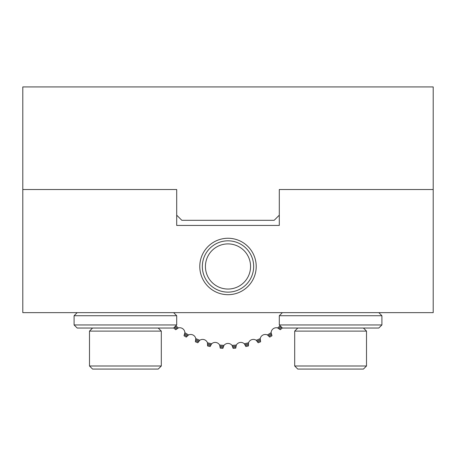 <?xml version="1.0" encoding="UTF-8"?>
<svg xmlns="http://www.w3.org/2000/svg" width="456" height="456" viewBox="0 0 456 456"><rect width="100%" height="100%" fill="white"/><g stroke="black" fill="none" stroke-linecap="round" stroke-linejoin="round"><path stroke-width="0.68" d="M228 292.131A25.656 25.656 0 0 1 202.344 266.475A25.656 25.656 0 0 1 228 240.819A25.656 25.656 0 0 1 253.656 266.475A25.656 25.656 0 0 1 228 292.131M250.566 266.475A22.566 22.566 0 0 1 216.714 286.02A22.566 22.566 0 0 1 216.714 246.93A22.566 22.566 0 0 1 250.566 266.475M232.018 345.369L233.124 348.367A82.051 82.051 0 0 0 235.746 348.162L236.368 345.027A78.996 78.996 0 0 1 232.018 345.369A5.13 5.13 0 0 0 223.981 345.369A78.996 78.996 0 0 1 219.632 345.027L220.254 348.162A82.057 82.057 0 0 0 222.876 348.367L223.981 345.369M236.368 345.027A5.13 5.13 0 0 1 244.313 343.767L245.875 346.56A82.057 82.057 0 0 0 248.429 345.944L248.554 342.752A78.996 78.996 0 0 1 244.313 343.767M248.554 342.752A5.13 5.13 0 0 1 256.204 340.267L258.181 342.775A82.051 82.051 0 0 0 260.61 341.772L260.233 338.597A78.996 78.996 0 0 1 256.204 340.267M260.233 338.597A5.13 5.13 0 0 1 267.398 334.943L269.747 337.115A82.051 82.051 0 0 0 271.987 335.741L271.12 332.663A78.996 78.996 0 0 1 267.398 334.943M271.12 332.663A5.13 5.13 0 0 1 277.624 327.938L280.286 329.716A82.051 82.051 0 0 0 282.281 328.007L281.66 327.186M280.155 325.812A78.996 78.996 0 0 1 277.624 327.938M174.34 327.186L173.719 328.007A82.051 82.051 0 0 0 175.714 329.716L178.376 327.938A78.996 78.996 0 0 1 175.845 325.812M178.376 327.938A5.13 5.13 0 0 1 184.88 332.663L184.013 335.741A82.051 82.051 0 0 0 186.253 337.115L188.602 334.943A78.996 78.996 0 0 1 184.88 332.663M188.602 334.943A5.13 5.13 0 0 1 195.766 338.597L195.39 341.772A82.051 82.051 0 0 0 197.819 342.775L199.796 340.267A78.996 78.996 0 0 1 195.766 338.597M199.796 340.267A5.13 5.13 0 0 1 207.446 342.752L207.571 345.944A82.057 82.057 0 0 0 210.125 346.56L211.687 343.767A78.996 78.996 0 0 1 207.446 342.752M211.687 343.767A5.13 5.13 0 0 1 219.632 345.027M74.1 324.957L176.7 324.957L173.622 328.035L77.178 328.035L74.1 324.957L74.1 315.723L176.7 315.723L173.622 312.645M89.49 365.997L161.31 365.997L158.232 369.075L92.568 369.075L89.49 365.997L89.49 331.113L161.31 331.113L158.232 328.035M279.3 324.957L381.9 324.957L378.822 328.035L282.378 328.035L279.3 324.957L279.3 315.723L381.9 315.723L378.822 312.645M294.69 365.997L366.51 365.997L363.432 369.075L297.768 369.075L294.69 365.997L294.69 331.113L366.51 331.113L363.432 328.035M22.8 86.925L433.2 86.925L433.2 189.525L279.3 189.525L433.2 189.525L433.2 312.645L22.8 312.645L22.8 189.525L176.7 189.525L176.7 215.175L181.83 220.305L274.17 220.305L279.3 215.175L279.3 189.525L279.3 225.435L176.7 225.435L176.7 189.525L22.8 189.525L22.8 86.925M256.215 266.475A28.215 28.215 0 0 1 213.892 290.911A28.215 28.215 0 0 1 213.892 242.039A28.215 28.215 0 0 1 256.215 266.475M220.077 346.087A80.005 80.005 0 0 0 223.372 346.343M232.628 346.343A80.005 80.005 0 0 0 235.923 346.087M245.066 344.633A80.005 80.005 0 0 0 248.281 343.864M257.081 341.002A80.005 80.005 0 0 0 260.137 339.737M268.385 335.536A80.005 80.005 0 0 0 271.2 333.809M278.69 328.371A80.005 80.005 0 0 0 280.867 326.524M175.132 326.524A80.005 80.005 0 0 0 177.31 328.371M184.8 333.809A80.005 80.005 0 0 0 187.615 335.536M195.863 339.737A80.005 80.005 0 0 0 198.919 341.002M207.719 343.864A80.005 80.005 0 0 0 210.934 344.633M220.271 347.136A81.031 81.031 0 0 0 223.012 347.352M235.729 347.136A81.031 81.031 0 0 1 232.987 347.352M245.579 345.574A81.031 81.031 0 0 0 248.252 344.93M257.731 341.852A81.031 81.031 0 0 0 260.273 340.797M269.16 336.272A81.031 81.031 0 0 0 271.502 334.835M279.574 328.975A81.031 81.031 0 0 0 281.591 327.248M174.409 327.248A81.031 81.031 0 0 0 176.426 328.975M184.498 334.835A81.031 81.031 0 0 0 186.84 336.272M195.727 340.797A81.031 81.031 0 0 0 198.269 341.852M207.748 344.93A81.031 81.031 0 0 0 210.421 345.574M77.178 312.645L74.1 315.723M176.7 324.957L176.7 315.723M92.568 328.035L89.49 331.113M161.31 365.997L161.31 331.113M282.378 312.645L279.3 315.723M381.9 324.957L381.9 315.723M297.768 328.035L294.69 331.113M366.51 365.997L366.51 331.113"/></g></svg>
